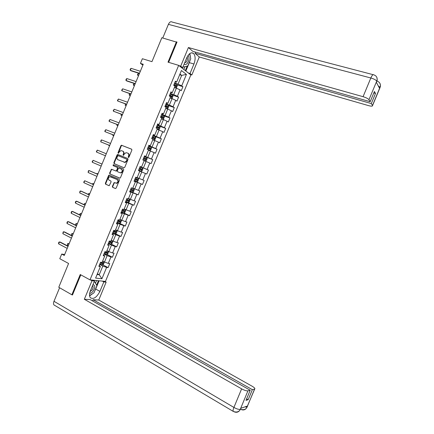 <?xml version="1.0" encoding="UTF-8"?>
<svg xmlns="http://www.w3.org/2000/svg" width="434" height="434" viewBox="0 0 434 434"><rect width="100%" height="100%" fill="white"/><g stroke="black" fill="none" stroke-linecap="round" stroke-linejoin="round"><path stroke-width="0.65" d="M128.372 157.493L128.952 157.179L131.887 150.072L131.611 149.182L121.466 145.233L120.896 145.71L117.994 152.741L118.368 153.376L119.128 152.139L120.907 150.62L122.562 151.048C123.571 151.602 123.864 152.546 123.435 153.88L123.061 154.792L123.44 155.432L124.205 154.189L125.979 152.67L127.672 153.099C128.686 153.658 128.985 154.607 128.556 155.947L128.372 157.493M112.335 186.392L112.607 187.298L115.357 188.513L116.176 188.09L119.437 180.202L119.166 179.296L109.091 175.054L108.581 175.51L105.359 183.316L105.619 184.211L109.227 185.687L111.099 181.884L110.833 180.983L109.2 180.273C107.898 178.927 108.109 177.723 109.84 176.654L117.099 179.502C118.417 180.826 118.216 182.041 116.502 183.137L114.218 182.578L112.335 186.392L113.008 187.439L115.542 188.557M176.931 42.244L161.844 37.736L151.965 61.65L142.374 58.726L140.442 63.397L143.242 64.265L64.281 255.447L61.704 254.064L59.783 258.713L68.588 263.487L58.764 287.275L71.876 294.778L72.549 294.822M176.421 41.81L168.012 62.16L178.672 65.366L89.995 279.865L80.241 274.538L71.876 294.778M123.945 167.736L124.77 167.296L128.03 159.403L127.753 158.513L117.63 154.466L117.082 154.938L113.86 162.745L114.126 163.634L123.945 167.736M123.733 169.802L120.473 177.696L119.968 178.152L109.873 173.925L109.607 173.03L111.505 169.233L115.748 170.936L116.567 170.502L117.489 168.273L117.218 167.378L113.1 165.652L113.285 164.703L123.457 168.902L123.733 169.802M178.672 65.366L190.835 74.952L105.446 281.416L89.995 279.865M102.636 264.745L108.099 267.61L109.748 263.617L108.283 263.4L110.936 256.982L112.395 257.226L114.044 253.228L112.596 252.973L115.249 246.555L116.692 246.838L118.341 242.839L116.909 242.546L119.562 236.129L120.988 236.443L122.638 232.445L121.222 232.114L123.874 225.696L125.285 226.049L126.94 222.051L125.534 221.682L128.193 215.259L129.587 215.655L131.236 211.656L129.847 211.249L132.506 204.826L133.884 205.255L135.538 201.257L134.166 200.806L136.824 194.383L138.186 194.855L139.84 190.857L138.484 190.369L141.142 183.94L142.488 184.455L144.142 180.452L142.802 179.926L145.461 173.497L146.79 174.045L148.45 170.047L147.121 169.482L149.779 163.048L151.097 163.64L152.752 159.636L151.444 159.034L154.103 152.6L155.399 153.229L157.059 149.225L155.763 148.58L158.426 142.151L159.707 142.819L161.367 138.809L160.086 138.131L162.75 131.697L164.014 132.403L165.674 128.393L164.41 127.672L167.074 121.238L168.321 121.981L169.982 117.977L168.734 117.218L171.397 110.778L172.634 111.56L174.289 107.556L173.063 106.753L175.727 100.319L176.942 101.138L178.602 97.129L177.387 96.294L180.05 89.854L181.255 90.711L182.915 86.702L181.716 85.829L186.436 74.42L181.423 70.52L176.633 82.107L175.39 81.196L173.692 85.297L174.945 86.192L172.238 92.735L170.974 91.867L169.282 95.968L170.546 96.825L167.844 103.363L166.564 102.532L164.871 106.639L166.151 107.453L163.45 113.99L162.153 113.203L160.461 117.305L161.763 118.075L159.056 124.612L157.748 123.864L156.05 127.965L157.368 128.697L154.667 135.234L153.338 134.529L151.645 138.625L152.98 139.319L150.278 145.851L148.933 145.184L147.234 149.285L148.585 149.936L145.884 156.468L144.527 155.844L142.829 159.94L144.197 160.553L141.5 167.085L140.122 166.493L138.424 170.595L146.79 174.045M108.099 267.61L106.623 267.409L101.925 278.769L95.599 278.096L100.368 266.557L98.838 266.351L100.525 262.261L102.05 262.489L104.746 255.968L103.232 255.724L104.919 251.633L106.428 251.899L109.124 245.378L107.627 245.091L109.319 241L110.811 241.304L113.507 234.783L112.021 234.452L113.713 230.362L115.189 230.709L117.885 224.188L116.42 223.819L118.113 219.723L119.572 220.109L122.269 213.588L120.82 213.175L122.513 209.085L123.956 209.508L126.652 202.987L125.22 202.537L126.912 198.441L128.339 198.908L131.035 192.381L129.62 191.888L131.312 187.797L132.723 188.302L135.424 181.775L134.025 181.244L135.717 177.148L137.111 177.696L139.813 171.164M103.954 253.966L107.149 255.604L104.491 262.033L102.636 261.067M103.607 254.807L104.746 255.968M104.491 262.033L108.283 263.4M107.149 255.604L110.936 256.982M108.261 243.555L111.467 245.156L108.809 251.584L106.948 250.64M107.957 244.288L109.124 245.378M108.809 251.584L112.596 252.973M111.467 245.156L115.249 246.555M112.569 233.134L115.786 234.707L113.128 241.136L111.261 240.214M112.308 233.769L113.507 234.783M113.128 241.136L116.909 242.546M115.786 234.707L119.562 236.129M116.876 222.718L120.109 224.253L117.451 230.687L115.574 229.781M116.659 223.244L117.885 224.188M117.451 230.687L121.222 232.114M120.109 224.253L123.874 225.696M121.184 212.297L124.433 213.799L121.775 220.233L119.887 219.349M121.01 212.72L122.269 213.588M121.775 220.233L125.534 221.682M124.433 213.799L128.193 215.259M125.497 201.87L128.757 203.34L126.099 209.779L124.205 208.911M125.361 202.19L126.652 202.987M126.099 209.779L129.847 211.249M128.757 203.34L132.506 204.826M129.804 191.443L133.081 192.88L130.422 199.32L128.518 198.474M129.717 191.66L131.035 192.381M130.422 199.32L134.166 200.806M133.081 192.88L136.824 194.383M134.117 181.016L137.41 182.421L134.746 188.861L132.837 188.031M134.073 181.124L135.424 181.775M134.746 188.861L138.484 190.369M137.41 182.421L141.142 183.94M138.43 170.584L141.734 171.956L139.075 178.396L137.155 177.587M139.075 178.396L142.802 179.926M141.734 171.956L145.461 173.497M144.131 160.71L146.063 161.486L143.399 167.931L140.09 166.575M140.106 166.537L141.5 167.085M143.399 167.931L147.121 169.482M146.063 161.486L149.779 163.048M148.455 150.262L150.392 151.021L147.728 157.461L144.403 156.137M144.462 155.996L145.884 156.468M147.728 157.461L151.444 159.034M150.392 151.021L154.103 152.6M152.773 139.808L154.721 140.545L152.057 146.99L148.721 145.699M148.819 145.455L150.278 145.851M152.057 146.99L155.763 148.58M154.721 140.545L158.426 142.151M157.097 129.354L159.056 130.07L156.386 136.52L153.034 135.262M153.18 134.909L154.667 135.234M156.386 136.52L160.086 138.131M159.056 130.07L162.75 131.697M161.421 118.894L163.385 119.594L160.721 126.044L157.352 124.818M157.542 124.363L159.056 124.612M160.721 126.044L164.41 127.672M163.385 119.594L167.074 121.238M165.75 108.435L167.719 109.113L165.056 115.563L161.67 114.375M161.904 113.811L163.45 113.99M165.056 115.563L168.734 117.218M167.719 109.113L171.397 110.778M170.074 97.97L172.054 98.632L169.385 105.082L165.989 103.927M166.265 103.259L167.844 103.363M169.385 105.082L173.063 106.753M172.054 98.632L175.727 100.319M174.403 87.505L176.388 88.151L173.719 94.601L170.312 93.478M170.633 92.702L172.238 92.735M173.719 94.601L177.387 96.294M176.388 88.151L180.05 89.854M179.671 74.757L181.672 75.375L178.059 84.115L174.631 83.024M174.994 82.145L176.633 82.107M178.059 84.115L181.716 85.829M179.958 74.068L181.672 75.375L186.436 74.42M64.666 254.514L61.704 254.064M140.442 63.397L142.884 65.133M97.39 273.762L99.229 274.749L102.831 266.047L99.652 264.377M97.08 274.505L99.229 274.749L101.925 278.769M99.261 265.326L100.368 266.557M102.831 266.047L106.623 267.409M176.996 84.814L182.915 86.702M172.656 95.165L178.602 97.129M168.316 105.516L174.289 107.556M161.491 118.732L162.587 119.182L163.558 118.927L164.383 116.925L163.971 115.84L169.982 117.977M159.278 126.066L165.674 128.393M153.56 135.88L161.367 138.809M148.612 145.96L157.059 149.225M144.343 156.283L152.752 159.636M140.073 166.613L148.45 170.047M134.166 180.902L142.488 184.455M129.896 191.226L138.186 194.855M128.16 202.494L129.527 199.195L129.999 200.085L129.169 202.081L128.133 202.504L125.632 201.533L133.884 205.255M123.158 212.682L129.587 215.655M119.486 223.298L125.285 226.049M115.303 233.676L120.988 236.443M111.082 244.038L116.692 246.838M106.862 254.395L112.395 257.226M128.583 157.509L128.947 156.121C129.37 154.781 129.077 153.831 128.063 153.273L127.78 153.148M122.67 151.097L122.958 151.222C123.967 151.775 124.254 152.719 123.831 154.054L123.468 155.432M131.741 149.263L121.856 145.412L121.292 145.889L118.401 153.37M127.84 158.556L118.292 154.672L117.478 155.112L114.256 162.907L114.522 163.797L124.005 167.757M126.956 159.826L126.761 159.197L118.113 155.67L117.142 156.934C116.719 158.264 117.006 159.207 118.005 159.772L124.84 162.294L126.554 160.792L126.956 159.826L127.346 159.994L126.761 159.197M127.346 159.994L126.945 160.96L125.231 162.462L118.005 159.772M119.784 178.162L109.873 173.925M112.091 169.385L111.392 169.846L110.014 173.182L110.279 174.077M115.748 170.936L116.453 171.115L116.968 170.654L117.885 168.43L117.619 167.54L113.1 165.652M113.822 164.866L113.502 165.81M119.882 172.689L120.712 172.759C122.475 171.674 122.692 170.464 121.357 169.119L119.073 168.159L118.249 168.593L117.332 170.822L117.598 171.718L119.882 172.689M119.958 172.716L121.113 172.911C122.871 171.831 123.088 170.616 121.753 169.276L121.357 169.119M119.073 168.159L121.753 169.276M114.782 182.709L114.131 183.175L112.742 186.533M116.024 183.213L116.903 183.284C118.618 182.182 118.813 180.973 117.495 179.649L117.099 179.502M110.936 176.822L117.495 179.649M109.656 175.195L108.988 175.661L105.766 183.457L106.032 184.352L109.08 185.703M175.569 87.885L176.464 87.701L177.294 85.699L176.904 84.549L174.49 83.371M174.696 87.603L174.425 87.451M175.455 87.847L174.479 87.321M174.311 85.742L175.727 86.42L176.085 85.634L173.963 84.646M173.909 84.776L175.26 85.368L175.352 86.04M139.379 73.612L138.424 73.308L137.627 75.239L138.582 75.543M138.424 73.308L137.399 74.713L138.5 75.744M139.526 73.259L130.314 70.313L130.091 69.787L130.493 68.805L131.122 68.344L140.345 71.274M131.122 68.344L130.314 70.313L130.981 70.764L139.439 73.471M184.195 63.944C185.052 64.834 186.05 64.688 187.195 63.5C189.284 60.353 189.571 57.651 188.058 55.406M184.672 62.794L186.213 62.138C187.466 60.38 187.77 58.661 187.119 56.979M189.577 53.74L190.786 58.699L187.803 65.914L183.256 67.102L183.115 66.554M182.931 67.004L183.256 67.102M89.659 293.33C90.733 293.373 91.845 292.706 92.99 291.322C95.355 287.482 95.344 285.241 92.957 284.606M90.12 291.556L91.9 290.232C93.104 288.518 93.413 287.102 92.816 285.995L92.496 285.735M94.032 282.008L94.52 281.72L96.923 285.686L93.956 292.869L89.54 295.592M94.221 281.558L94.52 281.72M189.989 60.63L189.316 62.637L193.955 64.004C195.62 59.322 195.49 55.796 193.553 53.431C191.161 51.923 188.871 53.431 186.674 57.95L182.649 67.682L180.712 66.152L188.41 47.528L363.068 96.69L370.842 77.984L168.397 24.358L162.766 37.997M193.955 64.004L190.021 73.514L191.85 74.957L199.282 56.984L195.072 53.322L371.303 103.558L372.475 105.484L380.054 87.191L379.549 88.314L376.305 82.21L376.788 80.99L368.965 99.701C368.07 98.632 366.101 97.628 363.068 96.69M195.566 52.134L195.072 53.322M373.799 92.968L375.513 93.44L374.417 91.487L370.175 101.697L192.804 51.348L188.41 47.528M180.973 67.178L182.649 67.682M179.025 65.642L180.712 66.152M190.206 74.458L191.85 74.957M188.372 73.01L190.021 73.514M199.282 56.984L368.667 105.652C371.292 106.346 372.584 106.335 372.535 105.614L372.475 105.484M168.397 24.358C169.537 22.009 170.779 21.244 172.135 22.053L373.077 74.659M370.175 101.697L368.965 99.701M375.513 93.44L371.303 103.558M176.535 41.908L177.018 42.038L168.625 62.344M190.466 57.386L189.853 53.528M189.316 62.637L185.85 71.024M185.329 70.612L187.211 66.071M183.848 69.445L185.009 66.646M378.242 85.856L379.983 87.261M378.502 81.804C380.309 83.138 380.83 84.928 380.054 87.18M375.513 75.706C377.124 77.073 377.547 78.831 376.788 80.984M90.456 279.914L91.986 280.749L94.455 280.993L90.451 290.677C89.263 293.753 89.203 296.086 90.277 297.67C93.418 299.65 96.63 297.556 99.918 291.377L103.829 281.916L106.156 282.143L98.757 300.03L252.035 386.168C254.373 387.551 255.263 388.495 254.704 389.005L252.355 389.656L93.169 299.737L98.757 300.03M91.986 280.749L84.332 299.27L90.158 299.574L250.212 390.237L247.922 390.86L240.214 409.474L240.751 408.275L247.429 406.067L247.071 407.081L254.563 389.054M92.654 300.99L93.169 299.737M102.326 281.102L103.829 281.916M104.659 281.335L106.156 282.143M92.93 280.163L94.455 280.993M84.332 299.27L241.629 388.859C244.423 390.35 246.517 391.018 247.922 390.86M54.874 305.482L53.962 304.939C53.371 304.088 53.382 302.872 53.995 301.294L59.588 287.747M250.212 390.237L245.997 400.376L248.177 399.703L252.355 389.656M72.055 294.789L72.462 295.022L80.805 274.841M248.177 399.703L246.642 398.824M89.578 295.907L92.784 293.59M94.753 290.932L95.692 289.044L99.918 291.377M99.109 280.782L95.692 289.044M96.608 285.171L98.453 280.717M95.442 283.245L96.57 280.527M240.686 408.73L240.306 409.343M234.425 411.915C236.644 412.729 238.45 412.164 239.839 410.222L240.208 409.484M241.228 409.566C243.42 410.401 245.215 409.864 246.604 407.949L246.973 407.211M170.112 97.883L171.208 98.323L172.162 98.111L172.992 96.109L172.591 94.981L170.166 93.825M171.208 98.323L170.161 97.769M169.309 95.898L171.408 96.858L171.772 96.077L169.64 95.095M169.596 95.209L170.953 95.805L171.034 96.478M134.236 83.453L133.488 85.265L134.437 85.579M134.155 83.426L133.265 84.728L134.366 85.758M165.799 108.31L166.9 108.755L167.86 108.522L168.685 106.52L168.278 105.413L165.848 104.274M166.9 108.755L165.842 108.212M164.991 106.346L167.095 107.296L167.464 106.514L165.321 105.543M165.283 105.641L166.651 106.238L166.716 106.916M129.988 93.733L129.348 95.29L130.292 95.616M129.723 93.641L129.131 94.737L130.233 95.768M135.262 83.583L126.088 80.545L125.871 80.002L126.278 79.015L126.902 78.576L136.081 81.597M126.902 78.576L126.088 80.545L126.766 80.974L135.186 83.767M131.003 93.901L121.867 90.771L121.656 90.212L122.676 88.802L131.822 91.916M122.676 88.802L121.867 90.771L130.938 94.059M163.971 115.84L161.529 114.717M162.587 119.182L161.524 118.65M160.672 116.795L162.783 117.728L163.151 116.952L161.003 115.987M160.971 116.068L162.349 116.67L162.397 117.348M125.746 104.014L125.209 105.316L126.148 105.646M125.355 103.878L125.209 105.316L126.099 105.771M157.179 129.158L158.274 129.603L159.256 129.327L160.081 127.33L159.658 126.261L157.211 125.16M158.274 129.603L157.206 129.093M156.354 127.233L158.47 128.16L158.844 127.39L156.685 126.43M156.658 126.495L158.047 127.097L158.079 127.78M121.498 114.294L121.07 115.335L122.008 115.677M121.113 114.153L121.07 115.335L121.965 115.78M152.871 139.574L153.967 140.025L154.954 139.726L155.779 137.73L155.35 136.688L152.893 135.598M153.967 140.025L152.893 139.526M152.036 137.676L154.157 138.592L154.542 137.822L152.367 136.873M152.35 136.922L153.744 137.524L153.761 138.207M117.256 124.569L116.93 125.355L117.864 125.708M116.871 124.422L116.93 125.355L117.831 125.784M126.739 104.214L117.647 100.992L117.44 100.422L118.455 99.028L127.558 102.234M118.455 99.028L117.647 100.992L126.685 104.35M122.48 114.527L113.426 111.218L113.225 110.627L114.234 109.249L123.299 112.547M114.234 109.249L113.426 111.218L122.437 114.636M118.222 124.84L109.205 121.433L109.01 120.831L110.014 119.469L119.041 122.86M110.014 119.469L109.205 121.433L118.189 124.921M148.564 149.996L149.659 150.446L150.652 150.126L151.482 148.13L151.037 147.104L148.58 146.041M149.659 150.446L148.574 149.963M147.723 148.113L149.844 149.019L150.235 148.254L148.054 147.31M148.037 147.343L149.448 147.945L149.437 148.64M113.014 134.838L112.797 135.37L113.724 135.733M112.628 134.692L112.797 135.37L113.703 135.782M113.963 135.148L104.985 131.654L104.8 131.035L105.798 129.69L114.782 133.167M105.798 129.69L104.985 131.654L113.941 135.202M142.873 159.831L145.352 160.862L146.356 160.52L147.18 158.524L146.746 157.547L144.267 156.473M145.352 160.862L142.884 159.821M143.404 158.546L145.531 159.441L145.933 158.681L143.741 157.743M143.73 157.764L145.146 158.367L145.113 159.072M108.771 145.113L108.657 145.385L109.585 145.753M108.549 145.021L109.574 145.781M109.71 145.455L100.769 141.869L100.992 140.258L101.578 139.905L110.529 143.475M101.578 139.905L100.769 141.869L109.699 145.482M138.571 170.253L141.045 171.278L142.059 170.915L142.884 168.918L142.428 167.936L139.949 166.906M139.092 168.978L141.224 169.862L141.625 169.108L139.428 168.18L140.849 168.788L140.773 169.51M104.529 155.377L105.446 155.779L104.518 155.377M97.362 150.115L96.554 152.079L105.451 155.763L96.554 152.079L96.375 151.433L97.362 150.115L106.27 153.777M134.258 180.68L136.743 181.689L137.762 181.309L138.587 179.307L138.12 178.352L135.641 177.327M138.12 178.352L135.636 177.338M136.553 179.204L136.113 179.942L134.79 179.394L135.788 179.828L136.916 180.284L137.323 179.53L135.115 178.607M101.198 166.059L92.333 162.289L92.165 161.632L93.147 160.325L102.023 164.063M92.333 162.289L93.147 160.325L102.017 164.079M129.945 191.106L132.435 192.099L133.466 191.692L134.29 189.696L133.818 188.763L131.974 188.031M133.818 188.763L132.582 188.248M130.471 189.837L132.609 190.7L133.021 189.951L130.802 189.034M132.289 189.647L131.811 190.352L130.482 189.81M97.986 173.844L97.053 173.486L96.869 173.936M97.965 173.888L97.053 173.486L96.5 173.779M96.945 176.361L88.124 172.499L88.362 170.844L88.932 170.535L89.675 170.806L97.78 174.332M88.124 172.499L88.932 170.535L97.764 174.381M129.527 199.195L128.404 198.756M129.511 199.168L128.421 198.712M126.158 200.264L128.301 201.116L128.719 200.367L126.489 199.461M128.014 200.079L127.509 200.758L126.18 200.22M92.252 184.032L92.919 183.495L92.626 184.2M93.858 183.832L92.919 183.495L93.831 183.902M92.692 186.658L83.908 182.703L83.751 182.014L84.717 180.739L93.538 184.607M83.908 182.703L84.717 180.739L93.511 184.678M121.325 211.955L123.831 212.91L124.878 212.465L125.703 210.468L125.209 209.573L124.091 209.177M125.209 209.573L124.119 209.117M121.851 210.685L123.999 211.526L124.422 210.783L122.182 209.882M123.733 210.512L123.207 211.163L121.873 210.626M88.015 194.286L88.786 193.499L88.39 194.459M89.735 193.819L88.786 193.499L89.697 193.911M88.438 196.949L79.693 192.908L79.948 191.22L81.267 191.177L89.295 194.877M79.693 192.908L80.507 190.944L89.258 194.974M117.017 222.376L119.529 223.309L120.587 222.843L121.412 220.852L120.907 219.978L119.784 219.593M120.907 219.978L119.817 219.517M117.543 221.107L119.692 221.937L120.12 221.194L117.874 220.304M119.448 220.933L118.905 221.562L117.576 221.031M83.784 204.539L84.657 203.497L84.153 204.712M85.606 203.806L84.657 203.497L85.558 203.926M84.191 207.246L75.483 203.107L75.337 202.39L75.744 201.409L77.062 201.36L85.059 205.141M75.483 203.107L76.292 201.143L85.004 205.266M112.71 232.792L115.232 233.709L116.296 233.226L117.12 231.23L116.61 230.378L115.482 230.009M116.61 230.378L115.52 229.917M113.236 231.523L115.39 232.342L115.824 231.604L113.567 230.725M115.162 231.355L114.609 231.962L113.274 231.43M79.612 214.819L79.981 213.74L80.529 213.495L79.921 214.971M81.483 213.788L80.529 213.495L81.429 213.929M79.937 217.532L71.274 213.306L71.133 212.573L71.539 211.591L72.858 211.542L80.816 215.405M71.274 213.306L72.082 211.342L80.757 215.557M108.402 243.208L110.93 244.109L112.005 243.599L112.829 241.602L112.308 240.778L111.175 240.425M112.308 240.778L111.218 240.311M108.929 241.939L111.088 242.747L111.527 242.009L109.26 241.136M110.876 241.771L110.307 242.362L108.972 241.83M75.554 225.154L75.858 223.722L76.4 223.494L75.684 225.219M77.36 223.77L76.4 223.494L77.295 223.939M75.69 227.823L67.064 223.499L66.928 222.756L67.335 221.774L68.653 221.72L76.579 225.669M67.064 223.499L67.872 221.541L76.509 225.843M107.979 251.167L106.873 250.83M107.274 250.809L106.921 250.706M106.661 254.487L108.023 251.194L108.538 251.98L107.713 253.971L106.634 254.503L104.1 253.619M104.621 252.355L106.786 253.152L107.231 252.414L105.343 251.704M106.585 252.187L106.01 252.756L104.675 252.23M73.243 233.752L72.272 233.487L71.48 235.407L72.37 235.863M71.48 235.407L71.74 233.704L72.272 233.487L73.162 233.942M71.442 238.103L62.854 233.693L63.131 231.951L64.454 231.897L72.342 235.928M62.854 233.693L63.662 231.734L72.261 236.129M103.52 261.528L102.565 261.241M103.78 261.664L104.252 262.353L103.428 264.344L102.337 264.897L99.793 264.029M100.319 262.765L102.489 263.552L102.934 262.814L101.936 262.472M102.294 262.597L101.713 263.145L100.379 262.624M69.12 243.729L68.143 243.479L67.351 245.4L68.236 245.866M67.351 245.4L67.617 243.68L68.143 243.479L69.033 243.941M67.194 248.389L58.644 243.886L58.525 243.111L58.932 242.129L60.25 242.069L68.105 246.181M58.644 243.886L59.458 241.928L68.013 246.409M128.947 156.121L128.556 155.947M123.451 154.965L123.061 154.792M123.831 154.054L123.435 153.88M118.39 152.914L117.994 152.741M121.292 145.889L120.896 145.71M122.106 145.444L121.715 145.26M128.567 157.037L128.176 156.869M114.522 163.797L114.126 163.634M114.256 162.907L113.86 162.745M117.478 155.112L117.082 154.938M118.292 154.672L117.896 154.499M124.303 162.37L123.907 162.207M126.945 160.96L126.554 160.792M110.014 173.182L109.607 173.03M111.392 169.846L110.99 169.694M116.968 170.654L116.567 170.502M117.885 168.43L117.489 168.273M117.619 167.54L117.218 167.378M114.131 183.175L113.724 183.029M111.071 176.871L110.665 176.725M106.032 184.352L105.619 184.211M105.766 183.457L105.359 183.316M108.988 175.661L108.581 175.51M113.008 187.439L112.607 187.298M175.553 87.88L176.915 84.576M174.962 85.075L175.488 83.805M175.227 85.352L176.058 85.617M376.717 81.06C375.849 79.91 373.891 78.885 370.842 77.984C372.117 75.169 373.11 74.127 373.837 74.854L375.198 75.483M376.934 80.968L378.155 81.603M379.875 87.956L380.021 87.332M376.598 81.809L376.755 81.136M53.995 301.294L233.91 407.428L241.629 388.859M233.774 411.676L233.172 411.356C232.912 410.607 233.156 409.3 233.91 407.428C236.687 408.958 238.792 409.604 240.224 409.37M247.418 406.517L247.071 407.081M244.841 406.924L246.995 407.108M171.235 98.317L172.602 95.008M170.643 95.523L171.17 94.254M170.915 95.784L171.745 96.055M166.922 108.75L168.289 105.44M166.325 105.972L166.851 104.697M165.804 107.231L165.994 106.775M166.602 106.211L167.426 106.493M162.609 119.176L163.981 115.867M162.007 116.415L162.533 115.14M161.405 117.869L161.676 117.218M162.289 116.638L163.113 116.925M158.302 129.598L159.669 126.289M157.688 126.858L158.215 125.583M157.01 128.502L157.358 127.661M157.981 127.059L158.801 127.357M153.994 140.019L155.361 136.71M153.376 137.296L153.896 136.021M152.616 139.13L153.039 138.099M153.669 137.48L154.488 137.79M149.687 150.435L151.048 147.131M149.057 147.728L149.584 146.459M148.222 149.757L148.726 148.531M149.361 147.902L150.175 148.216M145.379 160.851L146.746 157.547M144.744 158.166L145.271 156.891M143.887 160.238L144.413 158.969M145.054 158.318L145.867 158.638M141.072 171.267L142.439 167.963M140.432 168.593L140.958 167.323M139.574 170.665L140.101 169.396M140.752 168.728L141.555 169.065M136.764 181.678L138.131 178.374M136.119 179.025L136.645 177.756M135.262 181.097L135.788 179.828M136.113 179.942L136.916 180.284M132.462 192.088L133.829 188.785M131.811 189.452L132.332 188.182M130.954 191.519L131.475 190.249M131.811 190.352L132.609 190.7M127.498 199.873L127.949 198.777M126.641 201.946L127.167 200.676M127.509 200.758L128.301 201.116M123.858 212.899L125.225 209.595M123.191 210.295L123.56 209.394M122.334 212.367L122.86 211.098M123.207 211.163L123.999 211.526M119.556 223.298L120.923 220M118.883 220.716L119.176 220.005M118.026 222.783L118.553 221.514M118.905 221.562L119.692 221.937M115.26 233.698L116.621 230.4M114.576 231.132L114.788 230.617M113.719 233.199L114.245 231.93M114.609 231.962L115.39 232.342M110.958 244.098L112.325 240.794M110.269 241.543L110.404 241.223M109.417 243.615L109.938 242.346M110.307 242.362L111.088 242.747M105.109 254.026L105.636 252.756M106.01 252.756L106.786 253.152M102.364 264.881L103.71 261.626M100.807 264.431L101.328 263.167M101.713 263.145L102.489 263.552M121.856 145.412L121.466 145.233M118.026 154.64L117.63 154.466M125.231 162.462L124.84 162.294M111.907 169.385L111.505 169.233M116.453 171.115L116.052 170.963M113.686 164.866L113.285 164.703M121.113 172.911L120.712 172.759M114.619 182.719L114.218 182.578M116.903 183.284L116.502 183.137M109.493 175.206L109.091 175.054M175.26 85.368L176.085 85.634M191.416 52.823L193.553 53.431M380.086 83.67C381.03 87.37 379.956 86.74 380.081 87.473L372.535 105.614M376.842 77.42C377.634 81.093 376.864 80.252 377.043 80.594L376.376 82.346M239.839 410.222C238.266 412.137 236.047 412.517 233.172 411.356L53.962 304.939M239.872 410.168L240.897 408.226M246.637 407.889L254.704 389.005M246.604 407.949C245.248 409.674 243.208 410.114 240.485 409.262M170.953 95.805L171.772 96.077M166.651 106.238L167.464 106.514M162.349 116.67L163.151 116.952M158.047 127.097L158.844 127.39M153.744 137.524L154.542 137.822M149.448 147.945L150.235 148.254M145.146 158.367L145.933 158.681M140.849 168.788L141.625 169.108M136.553 179.199L137.323 179.53M132.674 189.799L133.021 189.951"/></g></svg>
